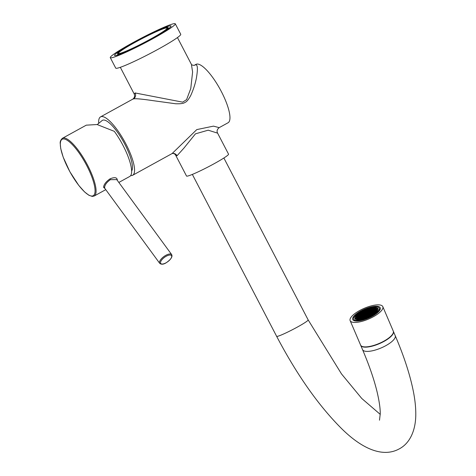 <?xml version="1.0" encoding="UTF-8"?>
<svg xmlns="http://www.w3.org/2000/svg" width="476" height="476" viewBox="0 0 476 476"><rect width="100%" height="100%" fill="white"/><g stroke="black" fill="none" stroke-linecap="round" stroke-linejoin="round"><path stroke-width="0.71" d="M135.089 42.34A27.394 2.201 -27.5 0 0 118.488 53.371A27.394 2.201 -27.5 0 0 150.481 39.103A27.394 2.201 152.5 0 0 167.082 28.072A27.394 2.201 152.5 0 0 135.089 42.34M134.773 42.406A28.506 2.291 -27.5 0 0 117.501 53.883A28.506 2.291 -27.5 0 0 150.797 39.038A28.506 2.291 152.5 0 0 168.07 27.56A28.506 2.291 152.5 0 0 134.773 42.406M133.839 42.602A31.832 2.558 -27.5 0 0 114.549 55.424A31.832 2.558 -27.5 0 0 151.731 38.842A31.832 2.558 152.5 0 0 171.021 26.019A31.832 2.558 152.5 0 0 133.839 42.602M132.489 42.888A36.646 2.945 -27.5 0 0 110.277 57.644A36.646 2.945 -27.5 0 0 153.082 38.556A36.646 2.945 152.5 0 0 175.293 23.8A36.646 2.945 152.5 0 0 132.489 42.888M110.277 57.644L115.733 68.116A36.646 2.945 -27.5 0 0 158.532 49.028A36.646 2.945 152.5 0 0 180.743 34.272L175.293 23.8M120.321 67.312L134.28 94.129L135.089 92.957L182.653 102.15L186.598 99.615L190.769 88.548L192.596 71.971L191.411 64.385C191.358 64.772 192.215 65.111 193.982 65.396A4.445 4.254 -101.9 0 0 193.988 65.396A4.445 4.254 -101.9 0 0 195.112 64.974L193.988 65.396M134.28 94.129C134.964 96.2 134.464 97.872 132.774 99.151L133.387 98.943C134.958 98.383 141.604 98.966 153.337 100.698L175.608 103.756C180.559 103.941 183.676 103.494 184.968 102.423C186.616 101.894 188.555 99.555 190.787 95.402C193.399 89.565 195.267 83.818 196.386 78.153C198.058 68.246 197.635 63.855 195.112 64.974M130.71 175.549A33.314 9.181 -118.8 0 0 132.679 175.257A33.314 9.181 -118.8 0 0 125.973 144.103A33.314 9.181 -118.8 0 0 100.549 116.882A33.314 9.181 -118.8 0 0 98.693 123.23M132.679 175.257L172.104 153.558L196.79 129.591L213.474 126.134L219.192 127.645L228.069 122.76A33.314 9.181 -118.8 0 0 221.37 91.6A33.314 9.181 -118.8 0 0 195.945 64.385L194.273 65.307M97.235 124.563L102.233 120.452A29.393 8.104 61.2 0 1 124.873 144.335A29.393 8.104 61.2 0 1 131.632 171.033M217.603 133.143L208.196 130.186L195.452 133.839L183.873 148.173L177.012 155.777L175.579 155.021L186.515 176.031A23.693 1.904 152.5 0 0 187.574 176.072A23.693 1.904 152.5 0 0 211.332 165.237A23.693 1.904 152.5 0 0 228.54 154.153L217.603 133.143C216.568 131.186 217.098 129.353 219.192 127.645M62.439 138.284C60.732 139.873 59.994 141.58 60.22 143.419L60.726 148.542L63.153 157.068L69.859 171.717L78.695 185.325L84.579 191.929L88.935 195.279L92.273 196.421L94.206 196.011A32.945 9.08 -118.8 0 0 96.081 191.4A32.945 9.08 -118.8 0 0 82.622 156.58A32.945 9.08 -118.8 0 0 62.439 138.284L86.281 125.164L97.092 124.534L114.305 131.334A32.945 9.08 -118.8 0 1 131.632 171.836A32.945 9.08 61.2 0 1 129.758 176.447L118.839 182.451M117.215 180.237L117.292 179.726C116.799 177.34 114.371 177.048 110.01 178.857C105.999 181.659 103.851 184.468 103.572 187.276L105.006 188.621M171.681 254.612L116.757 179.607L110.39 179.66C106.791 182.201 104.857 184.807 104.595 187.479L104.809 188.353L159.734 263.359C161.299 264.62 163.381 264.472 165.975 262.919C170.854 259.563 172.758 256.79 171.681 254.612A7.402 3.029 143.8 0 0 165.809 255.332A7.402 3.029 143.8 0 0 159.734 263.359M371.393 315.808A12.584 4.1 -23.2 0 0 378.051 308.698A12.584 4.1 -23.2 0 0 361.564 311.488A12.584 4.1 156.8 0 0 354.906 318.599A12.584 4.1 156.8 0 0 371.393 315.808M371.917 316.04A13.917 4.534 -23.2 0 0 379.277 308.174A13.917 4.534 -23.2 0 0 361.046 311.256A13.917 4.534 156.8 0 0 353.68 319.122A13.917 4.534 156.8 0 0 371.917 316.04M372.321 316.219A14.952 4.867 -23.2 0 0 380.229 307.77A14.952 4.867 -23.2 0 0 360.641 311.078A14.952 4.867 156.8 0 0 352.728 319.533A14.952 4.867 156.8 0 0 372.321 316.219M373.416 316.701A17.767 5.783 -23.2 0 0 382.817 306.663A17.767 5.783 -23.2 0 0 359.541 310.596A17.767 5.783 156.8 0 0 350.14 320.64A17.767 5.783 156.8 0 0 373.416 316.701M350.14 320.64L360.606 345.094A17.767 5.783 156.8 0 0 383.882 341.155A17.767 5.783 -23.2 0 0 393.277 331.118L382.817 306.663M360.665 345.219A17.767 5.783 -23.2 0 0 360.713 345.35A17.767 5.783 -23.2 0 0 383.989 341.417A17.767 5.783 -23.2 0 0 393.384 331.373A17.767 5.783 -23.2 0 0 393.325 331.248M375.6 312.351L376.849 311.667L376.266 311.411L375.023 312.095L375.6 312.351M371.334 315.784A12.435 4.052 -23.2 0 0 377.914 308.757A12.435 4.052 -23.2 0 0 361.623 311.512A12.435 4.052 -23.2 0 0 355.042 318.539A12.435 4.052 -23.2 0 0 371.334 315.784M366.812 313.178L365.568 313.863L366.145 314.118L367.389 313.434L366.812 313.178L367.014 313.642M366.258 314.172L366.841 314.422L368.085 313.738L367.508 313.482L366.258 314.172M369.001 312.661L367.758 313.345L368.335 313.601L369.584 312.916L369.001 312.661L369.203 313.125M368.311 312.357L367.061 313.041L367.639 313.297L368.888 312.607L368.311 312.357L368.507 312.821M367.615 312.048L366.371 312.738L366.948 312.988L368.192 312.304L367.615 312.048L367.811 312.512M366.121 312.875L364.872 313.559L365.449 313.815L366.698 313.131L366.121 312.875L366.318 313.339M364.622 313.696L363.378 314.386L363.956 314.636L365.199 313.952L364.622 313.696L364.818 314.16M364.069 314.69L364.646 314.945L365.895 314.255L365.318 313.999L364.069 314.69M364.765 314.993L365.342 315.249L366.591 314.559L366.008 314.309L364.765 314.993M365.455 315.296L366.038 315.552L367.282 314.868L366.704 314.612L365.455 315.296M367.531 314.731L368.781 314.041L368.204 313.791L366.954 314.475L367.531 314.731M369.031 313.904L370.274 313.22L369.697 312.964L368.448 313.654L369.031 313.904M371.197 312.143L369.947 312.827L370.524 313.083L371.774 312.399L371.197 312.143L371.393 312.607M370.501 311.839L369.251 312.524L369.828 312.78L371.078 312.089L370.501 311.839L370.697 312.298M369.804 311.53L368.561 312.22L369.138 312.47L370.382 311.786L369.804 311.53L370.007 311.994M369.114 311.227L367.865 311.911L368.442 312.167L369.691 311.482L369.114 311.227L369.311 311.691M368.418 310.923L367.169 311.607L367.752 311.863L368.995 311.173L368.418 310.923L368.614 311.387M366.925 311.744L365.675 312.429L366.252 312.684L367.502 312L366.925 311.744L367.121 312.208M365.425 312.565L364.176 313.256L364.759 313.511L366.002 312.821L365.425 312.565L365.622 313.029M363.932 313.392L362.682 314.077L363.259 314.333L364.509 313.648L363.932 313.392L364.128 313.857M362.432 314.214L361.183 314.904L361.766 315.154L363.01 314.469L362.432 314.214L362.629 314.678M361.879 315.207L362.456 315.463L363.706 314.773L363.128 314.523L361.879 315.207M362.575 315.511L363.152 315.767L364.396 315.082L363.819 314.826L362.575 315.511M363.265 315.814L363.848 316.07L365.092 315.386L364.515 315.13L363.265 315.814M363.962 316.123L364.539 316.379L365.788 315.689L365.211 315.433L363.962 316.123M364.658 316.427L365.235 316.683L366.478 315.993L365.901 315.743L364.658 316.427M366.728 315.856L367.978 315.172L367.401 314.916L366.151 315.606L366.728 315.856M368.228 315.035L369.471 314.35L368.894 314.095L367.65 314.779L368.228 315.035M369.721 314.214L370.971 313.523L370.393 313.267L369.144 313.958L369.721 314.214M371.22 313.387L372.464 312.702L371.887 312.446L370.643 313.131L371.22 313.387M373.386 311.625L372.137 312.31L372.714 312.565L373.963 311.875L373.386 311.625L373.583 312.089M372.69 311.316L371.441 312.006L372.024 312.256L373.267 311.572L372.69 311.316L372.887 311.78M371.994 311.012L370.75 311.697L371.328 311.953L372.577 311.268L371.994 311.012L372.196 311.477M371.304 310.709L370.054 311.393L370.631 311.649L371.881 310.965L371.304 310.709L371.5 311.173M370.608 310.406L369.364 311.09L369.941 311.346L371.185 310.655L370.608 310.406L370.804 310.864M369.917 310.096L368.668 310.786L369.245 311.036L370.495 310.352L369.917 310.096L370.114 310.56M369.221 309.793L367.972 310.477L368.549 310.733L369.798 310.049L369.221 309.793L369.418 310.257M367.722 310.614L366.478 311.304L367.055 311.554L368.305 310.87L367.722 310.614L367.924 311.078M366.228 311.441L364.979 312.125L365.562 312.381L366.806 311.697L366.228 311.441L366.425 311.905M364.729 312.262L363.485 312.952L364.063 313.202L365.312 312.518L364.729 312.262L364.931 312.726M363.236 313.089L361.986 313.773L362.569 314.029L363.813 313.339L363.236 313.089L363.432 313.553M361.736 313.91L360.493 314.594L361.07 314.85L362.319 314.166L361.736 313.91L361.938 314.374M360.243 314.731L358.993 315.421L359.576 315.677L360.82 314.987L360.243 314.731L360.439 315.195M359.689 315.725L360.267 315.981L361.516 315.29L360.939 315.041L359.689 315.725M360.386 316.028L360.963 316.284L362.206 315.6L361.629 315.344L360.386 316.028M361.076 316.338L361.653 316.588L362.902 315.903L362.325 315.647L361.076 316.338M361.772 316.641L362.349 316.897L363.599 316.207L363.015 315.957L361.772 316.641M362.462 316.945L363.045 317.2L364.289 316.516L363.712 316.26L362.462 316.945M363.158 317.248L363.735 317.504L364.985 316.82L364.408 316.564L363.158 317.248M363.854 317.557L364.432 317.807L365.675 317.123L365.098 316.867L363.854 317.557M365.925 316.986L367.175 316.302L366.597 316.046L365.348 316.73L365.925 316.986M367.424 316.165L368.668 315.475L368.091 315.225L366.847 315.909L367.424 316.165M368.918 315.338L370.167 314.654L369.59 314.398L368.341 315.088L368.918 315.338M370.417 314.517L371.661 313.833L371.084 313.577L369.84 314.261L370.417 314.517M371.911 313.69L373.16 313.006L372.583 312.75L371.334 313.44L371.911 313.69M373.41 312.869L374.654 312.185L374.077 311.929L372.833 312.613L373.41 312.869M375.576 311.108L374.326 311.792L374.904 312.048L376.153 311.358L375.576 311.108L375.772 311.566M374.88 310.798L373.636 311.488L374.213 311.738L375.457 311.054L374.88 310.798L375.076 311.262M374.184 310.495L372.94 311.179L373.517 311.435L374.767 310.751L374.184 310.495L374.386 310.959M373.493 310.191L372.244 310.876L372.821 311.131L374.071 310.441L373.493 310.191L373.69 310.655M372.797 309.882L371.554 310.572L372.131 310.828L373.374 310.138L372.797 309.882L373 310.346M372.107 309.578L370.858 310.263L371.435 310.519L372.684 309.834L372.107 309.578L372.303 310.043M371.411 309.275L370.161 309.959L370.745 310.215L371.988 309.531L371.411 309.275L371.607 309.739M370.715 308.972L369.471 309.656L370.048 309.912L371.298 309.221L370.715 308.972L370.917 309.43M370.025 308.662L368.775 309.352L369.352 309.602L370.602 308.918L370.025 308.662L370.221 309.126M368.525 309.489L367.282 310.173L367.859 310.429L369.102 309.739L368.525 309.489L368.727 309.953M367.032 310.31L365.782 310.995L366.359 311.25L367.609 310.566L367.032 310.31L367.228 310.774M365.532 311.137L364.289 311.822L364.866 312.077L366.109 311.387L365.532 311.137L365.735 311.596M364.039 311.958L362.789 312.643L363.367 312.899L364.616 312.214L364.039 311.958L364.235 312.423M362.539 312.78L361.296 313.47L361.873 313.72L363.117 313.035L362.539 312.78L362.742 313.244M361.046 313.607L359.797 314.291L360.374 314.547L361.623 313.857L361.046 313.607L361.242 314.071M359.547 314.428L358.303 315.112L358.88 315.368L360.13 314.684L359.547 314.428L359.749 314.892M358.053 315.255L356.804 315.939L357.381 316.195L358.63 315.505L358.053 315.255L358.25 315.713M357.5 316.243L358.077 316.498L359.326 315.814L358.743 315.558L357.5 316.243M358.19 316.546L358.773 316.802L360.017 316.118L359.44 315.862L358.19 316.546M358.886 316.855L359.463 317.105L360.713 316.421L360.136 316.165L358.886 316.855M359.582 317.159L360.159 317.415L361.409 316.724L360.826 316.475L359.582 317.159M360.272 317.462L360.856 317.718L362.099 317.034L361.522 316.778L360.272 317.462M360.969 317.772L361.546 318.022L362.795 317.337L362.218 317.081L360.969 317.772M361.665 318.075L362.242 318.331L363.485 317.641L362.908 317.391L361.665 318.075M362.355 318.379L362.932 318.634L364.182 317.95L363.604 317.694L362.355 318.379M363.051 318.682L363.628 318.938L364.878 318.254L364.295 317.998L363.051 318.682M365.128 318.117L366.371 317.427L365.794 317.177L364.545 317.861L365.128 318.117M366.621 317.29L367.871 316.605L367.288 316.35L366.044 317.04L366.621 317.29M368.121 316.469L369.364 315.784L368.787 315.528L367.537 316.213L368.121 316.469M369.614 315.647L370.863 314.957L370.28 314.701L369.037 315.392L369.614 315.647M371.107 314.82L372.357 314.136L371.78 313.88L370.53 314.565L371.107 314.82M372.607 313.999L373.856 313.309L373.273 313.059L372.03 313.743L372.607 313.999M374.1 313.172L375.35 312.488L374.773 312.232L373.523 312.922L374.1 313.172M377.069 310.281L375.826 310.965L376.403 311.221L377.647 310.536L377.069 310.281L377.272 310.745M376.379 309.977L375.13 310.661L375.707 310.917L376.956 310.233L376.379 309.977L376.575 310.441M375.683 309.674L374.433 310.358L375.017 310.614L376.26 309.924L375.683 309.674L375.879 310.132M374.987 309.364L373.743 310.055L374.32 310.304L375.57 309.62L374.987 309.364L375.189 309.828M374.297 309.061L373.047 309.745L373.624 310.001L374.874 309.317L374.297 309.061L374.493 309.525M373.6 308.757L372.357 309.442L372.934 309.697L374.178 309.007L373.6 308.757L373.797 309.221M372.904 308.448L371.661 309.138L372.238 309.394L373.487 308.704L372.904 308.448L373.107 308.912M372.214 308.145L370.965 308.835L371.542 309.085L372.791 308.4L372.214 308.145L372.41 308.609M371.518 307.841L370.274 308.525L370.852 308.781L372.095 308.097L371.518 307.841L371.72 308.305M369.328 308.359L368.085 309.043L368.662 309.299L369.906 308.615L369.328 308.359L369.525 308.823M367.835 309.18L366.585 309.87L367.163 310.126L368.412 309.436L367.835 309.18L368.031 309.644M366.336 310.007L365.092 310.691L365.669 310.947L366.913 310.263L366.336 310.007L366.532 310.471M364.842 310.828L363.593 311.518L364.17 311.768L365.419 311.084L364.842 310.828L365.038 311.292M363.343 311.655L362.099 312.339L362.676 312.595L363.92 311.905L363.343 311.655L363.539 312.119M361.849 312.476L360.6 313.16L361.177 313.416L362.426 312.732L361.849 312.476L362.046 312.94M360.35 313.297L359.106 313.987L359.683 314.243L360.927 313.553L360.35 313.297L360.552 313.761M358.856 314.124L357.607 314.809L358.184 315.064L359.434 314.38L358.856 314.124L359.053 314.588M357.357 314.945L356.113 315.636L356.691 315.885L357.934 315.201L357.357 314.945L357.559 315.409M355.31 316.76L355.887 317.016L357.137 316.332L356.554 316.076L355.31 316.76M356 317.07L356.583 317.319L357.827 316.635L357.25 316.379L356 317.07M356.697 317.373L357.274 317.629L358.523 316.939L357.946 316.689L356.697 317.373M357.393 317.676L357.97 317.932L359.213 317.248L358.636 316.992L357.393 317.676M358.083 317.98L358.66 318.236L359.91 317.552L359.332 317.296L358.083 317.98M358.779 318.289L359.356 318.539L360.606 317.855L360.023 317.599L358.779 318.289M359.475 318.593L360.052 318.849L361.296 318.158L360.719 317.908L359.475 318.593M360.165 318.896L360.743 319.152L361.992 318.468L361.415 318.212L360.165 318.896M360.862 319.206L361.439 319.455L362.688 318.771L362.105 318.515L360.862 319.206M367.317 317.599L368.561 316.909L367.984 316.659L366.734 317.343L367.317 317.599M368.811 316.772L370.06 316.088L369.483 315.832L368.234 316.516L368.811 316.772M370.31 315.951L371.554 315.261L370.977 315.011L369.727 315.695L370.31 315.951M371.804 315.124L373.053 314.44L372.476 314.184L371.226 314.874L371.804 315.124M373.303 314.303L374.547 313.619L373.969 313.363L372.72 314.047L373.303 314.303M377.176 308.847L375.933 309.537L376.51 309.787L377.76 309.102L377.176 308.847L377.379 309.311M376.486 308.543L375.237 309.227L375.814 309.483L377.063 308.799L376.486 308.543L376.683 309.007M375.79 308.24L374.547 308.924L375.124 309.18L376.367 308.49L375.79 308.24L375.992 308.704M375.1 307.93L373.85 308.621L374.428 308.87L375.677 308.186L375.1 307.93L375.296 308.394M374.404 307.627L373.154 308.311L373.737 308.567L374.981 307.883L374.404 307.627L374.6 308.091M365.645 309.703L364.396 310.388L364.973 310.644L366.222 309.953L365.645 309.703L365.842 310.162M364.146 310.525L362.896 311.209L363.48 311.465L364.723 310.78L364.146 310.525L364.342 310.989M362.652 311.346L361.403 312.036L361.98 312.286L363.23 311.601L362.652 311.346L362.849 311.81M361.153 312.173L359.904 312.857L360.487 313.113L361.73 312.429L361.153 312.173L361.349 312.637M359.66 312.994L358.41 313.684L358.987 313.934L360.237 313.25L359.66 312.994L359.856 313.458M355.203 318.194L355.78 318.45L357.024 317.766L356.447 317.51L355.203 318.194M355.893 318.503L356.47 318.753L357.72 318.069L357.143 317.813L355.893 318.503M356.589 318.807L357.167 319.063L358.416 318.373L357.833 318.117L356.589 318.807M357.28 319.11L357.863 319.366L359.106 318.682L358.529 318.426L357.28 319.11M357.976 319.414L358.553 319.67L359.802 318.985L359.225 318.73L357.976 319.414M367.508 313.482L367.704 313.946M365.318 313.999L365.514 314.463M366.008 314.309L366.211 314.773M366.704 314.612L366.901 315.076M368.204 313.791L368.4 314.255M369.697 312.964L369.894 313.428M363.128 314.523L363.325 314.981M363.819 314.826L364.021 315.29M364.515 315.13L364.711 315.594M365.211 315.433L365.407 315.897M365.901 315.743L366.098 316.207M367.401 314.916L367.597 315.38M368.894 314.095L369.09 314.559M370.393 313.267L370.59 313.732M371.887 312.446L372.083 312.91M360.939 315.041L361.135 315.505M361.629 315.344L361.831 315.808M362.325 315.647L362.522 316.112M363.015 315.957L363.218 316.415M363.712 316.26L363.908 316.724M364.408 316.564L364.604 317.028M365.098 316.867L365.3 317.331M366.597 316.046L366.794 316.51M368.091 315.225L368.293 315.683M369.59 314.398L369.787 314.862M371.084 313.577L371.286 314.041M372.583 312.75L372.779 313.214M374.077 311.929L374.279 312.393M358.743 315.558L358.946 316.022M359.44 315.862L359.636 316.326M360.136 316.165L360.332 316.629M360.826 316.475L361.028 316.939M361.522 316.778L361.718 317.242M362.218 317.081L362.414 317.546M362.908 317.391L363.111 317.849M363.604 317.694L363.801 318.158M364.295 317.998L364.497 318.462M365.794 317.177L365.99 317.641M367.288 316.35L367.49 316.814M368.787 315.528L368.983 315.993M370.28 314.701L370.483 315.166M371.78 313.88L371.976 314.344M373.273 313.059L373.476 313.523M374.773 312.232L374.969 312.696M376.266 311.411L376.468 311.875M356.554 316.076L356.756 316.54M357.25 316.379L357.446 316.843M357.946 316.689L358.142 317.147M358.636 316.992L358.839 317.456M359.332 317.296L359.529 317.76M360.023 317.599L360.225 318.063M360.719 317.908L360.915 318.373M361.415 318.212L361.611 318.676M362.105 318.515L362.307 318.979M367.984 316.659L368.18 317.117M369.483 315.832L369.679 316.296M370.977 315.011L371.173 315.475M372.476 314.184L372.672 314.648M373.969 313.363L374.166 313.827M356.447 317.51L356.643 317.974M357.143 317.813L357.339 318.277M357.833 318.117L358.035 318.581M358.529 318.426L358.725 318.89M359.225 318.73L359.422 319.194M133.387 98.943A4.445 4.254 78.1 0 0 135.089 92.957M172.08 153.575L172.354 153.492A4.445 4.254 -101.9 0 1 172.36 153.492A4.445 4.254 -101.9 0 1 177.012 155.777M110.01 178.857L110.39 179.66M103.572 187.276A0.738 0.643 -178.5 0 1 104.595 187.479M166.195 256.243A6.664 2.725 143.8 0 0 160.495 262.621A6.664 2.725 143.8 0 0 166.023 262.817A6.664 2.725 143.8 0 0 171.717 256.445A6.664 2.725 143.8 0 0 166.195 256.243M95.069 191.209A32.219 8.883 -118.8 0 0 78.124 151.6A32.219 8.883 -118.8 0 0 60.327 143.77A32.219 8.883 -118.8 0 0 77.273 183.379A32.219 8.883 -118.8 0 0 95.069 191.209M360.713 345.35L362.533 349.604A17.767 5.783 -23.2 0 0 385.81 345.665A17.767 5.783 -23.2 0 0 395.205 335.628L393.384 331.373M380.247 414.388L361.79 398.495L341.518 373.94L308.156 319.914A17.767 1.428 152.5 0 1 297.387 327.066A17.767 1.428 152.5 0 1 276.633 336.318L192.352 174.412M118.03 54.895L117.501 53.883M168.593 28.572L168.07 27.56M177.453 37.574L191.411 64.385M132.774 99.151L100.549 116.882M172.36 153.492C173.722 153.361 174.793 153.867 175.579 155.021M94.206 196.011L105.761 189.65M379.979 309.811L379.277 308.174M354.382 320.759L353.68 319.122M395.205 335.628C404.035 356.268 410.11 374.975 413.424 391.748C415.072 400.12 415.857 407.843 415.78 414.923C415.649 430.298 410.014 443.269 399.233 448.892C382.781 457.954 361.843 448.803 341.238 428.257C318.379 405.356 296.845 374.713 276.633 336.318M223.869 158.002L308.156 319.914M362.533 349.604C369.174 365.199 374.005 379.199 377.022 391.617C379.223 400.917 380.3 408.289 380.253 413.721L379.491 420.201M378.158 309.335L377.914 308.757M355.292 319.116L355.042 318.539"/></g></svg>
